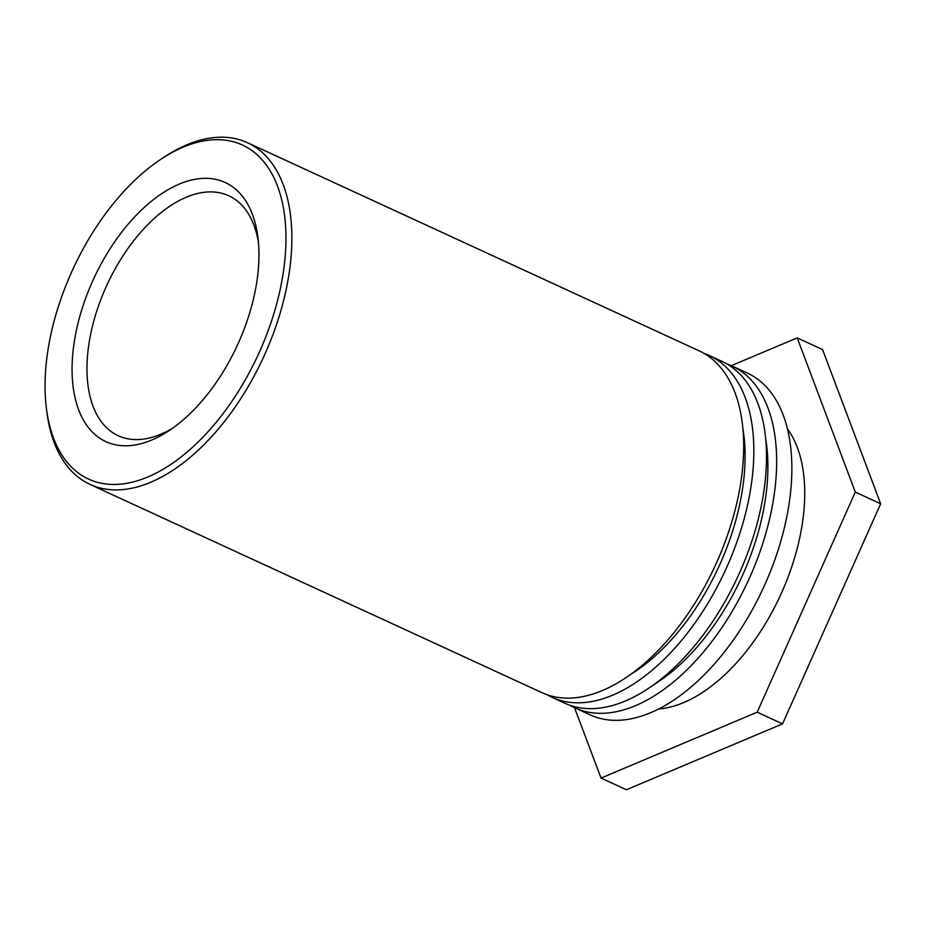 <?xml version="1.0" encoding="UTF-8"?>
<svg xmlns="http://www.w3.org/2000/svg" width="927" height="927" viewBox="0 0 927 927"><rect width="100%" height="100%" fill="white"/><g stroke="black" fill="none" stroke-linecap="round" stroke-linejoin="round"><path stroke-width="1.39" d="M172.897 428.007A132.097 73.291 114.7 0 1 118.204 435.725A132.097 73.291 114.7 0 1 87.891 351.866A132.097 73.291 114.7 0 1 142.573 230.197A132.097 73.291 114.7 0 1 228.784 195.771A132.097 73.291 114.7 0 1 258.448 242.364M73.059 351.078A142.677 79.166 -65.3 0 0 168.969 430.707A142.677 79.166 -65.3 0 0 257.949 237.613A142.677 79.166 -65.3 0 0 165.47 191.24A142.677 79.166 -65.3 0 0 73.059 351.078M46.35 362.341A183.882 102.028 114.7 0 1 161.055 159.143A183.882 102.028 114.7 0 1 285.643 226.918A183.882 102.028 114.7 0 1 178.818 458.703A183.882 102.028 114.7 0 1 46.362 408.031A183.882 102.028 114.7 0 1 46.35 362.341M46.362 408.031L46.825 411.704A188.111 104.369 -65.3 0 0 89.977 484.381A188.111 104.369 -65.3 0 0 263.5 357.219A188.111 104.369 -65.3 0 0 247.439 142.688A188.111 104.369 -65.3 0 0 186.733 144.867A188.111 104.369 -65.3 0 0 164.149 157.103L161.055 159.143M89.977 484.381L541.797 692.596A188.111 104.369 -65.3 0 0 715.32 565.435A188.111 104.369 -65.3 0 0 699.259 350.904L247.439 142.688M743.048 429.607A174.693 96.929 114.7 0 1 630.07 674.752M704.219 353.488A188.111 104.369 114.7 0 1 709.398 355.586A188.111 104.369 114.7 0 1 725.459 570.117A188.111 104.369 114.7 0 1 551.936 697.278A188.111 104.369 114.7 0 1 546.976 694.694M551.936 697.278L564.613 703.118A188.111 104.369 -65.3 0 0 738.135 575.957A188.111 104.369 -65.3 0 0 722.075 361.426L709.398 355.586M765.864 440.128A174.693 96.929 114.7 0 1 652.898 685.273M727.035 364.01A188.111 104.369 114.7 0 1 732.214 366.095A188.111 104.369 114.7 0 1 748.274 580.626A188.111 104.369 114.7 0 1 574.752 707.788A188.111 104.369 114.7 0 1 569.792 705.204M574.752 707.788L589.966 714.798A188.111 104.369 -65.3 0 0 763.489 587.637A188.111 104.369 -65.3 0 0 747.429 373.106L732.214 366.095M787.556 429.027A161.275 89.479 114.7 0 1 780.383 595.424A161.275 89.479 114.7 0 1 658.541 708.97M731.299 365.678L797.208 337.868L855.297 492.075L757.208 712.179L601.032 778.077L574.508 707.672M757.208 712.179L782.562 723.86L626.385 789.758L601.032 778.077M782.562 723.86L880.65 503.767L822.562 349.56L797.208 337.868M880.65 503.767L855.297 492.075"/></g></svg>

